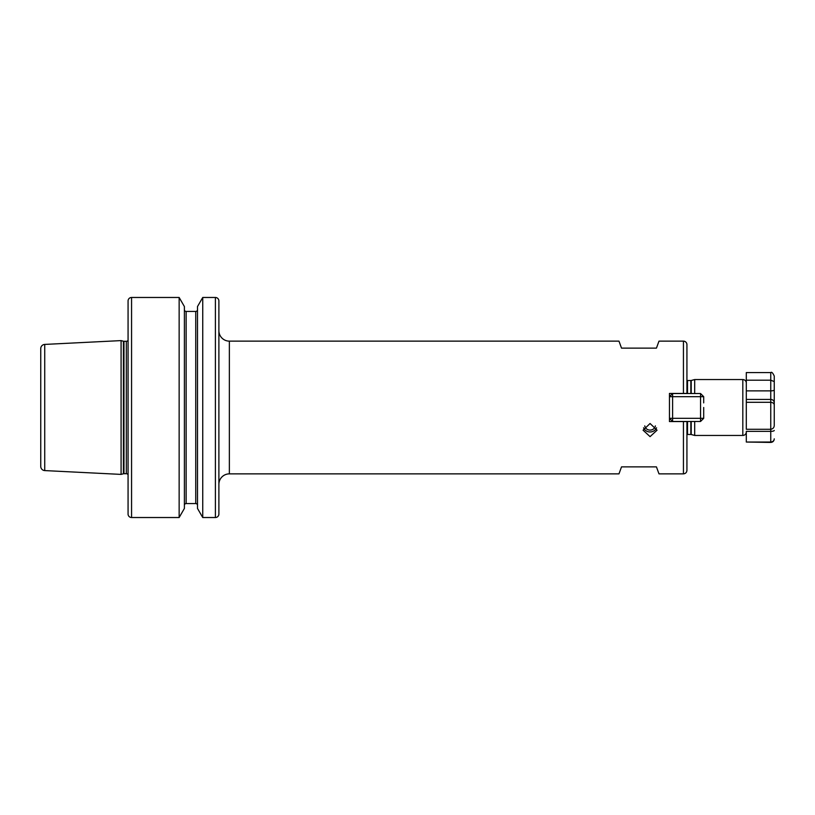 <?xml version="1.0" encoding="UTF-8"?>
<svg xmlns="http://www.w3.org/2000/svg" width="815" height="815" viewBox="0 0 815 815"><rect width="100%" height="100%" fill="white"/><g stroke="black" fill="none" stroke-linecap="round" stroke-linejoin="round"><path stroke-width="1.22" d="M218.889 330.656A10.483 10.483 0 0 0 229.361 341.139L618.972 341.139L621.519 348.117L656.442 348.117L658.989 341.139L683.439 341.139L683.439 393.441L686.933 393.441L669.461 393.441L669.461 421.559L686.933 421.559L686.933 470.367C686.719 472.496 685.558 473.658 683.439 473.861L683.439 421.559M643.555 427.804A6.989 6.561 180 0 0 656.574 427.804M644.757 425.878A5.379 5.053 180 0 0 655.372 425.878M650.064 423.505L643.076 430.198L650.064 436.636L657.053 430.198L650.064 423.505M691.212 421.467L691.212 434.517L694.686 435.444L742.811 435.444A3.494 3.494 0 0 0 746.306 431.95M774.25 438.837C774.189 440.671 773.028 441.73 770.756 442.036L746.306 442.036L770.756 442.433L770.756 429.281L746.306 429.281L746.306 390.874L746.306 399.432L770.756 399.432L770.756 390.874L746.306 390.874L746.306 372.567L770.756 372.567C771.632 371.701 772.793 372.863 774.25 376.061L774.25 425.033M746.306 413.735L746.306 417.922M686.933 380.401A1.396 1.396 0 0 0 687.524 380.534L690.845 380.534A1.396 1.396 0 0 0 691.212 380.483L694.686 379.556L742.811 379.556A3.494 3.494 0 0 1 746.306 383.05M687.524 421.467L687.524 434.466A1.396 1.396 0 0 0 686.933 434.599M687.524 434.466L690.845 434.466A1.396 1.396 0 0 1 691.212 434.517M694.686 379.556L694.686 393.533M694.686 421.467L694.686 435.444M229.361 341.139L229.361 473.861A10.483 10.483 0 0 0 218.889 484.344M121.089 340.599L44.733 344.419A4.187 4.187 0 0 0 40.75 348.606L40.75 466.394A4.187 4.187 0 0 0 44.733 470.581L121.089 474.401L121.089 340.599L123.422 341.22L123.422 473.78L121.089 474.401M215.394 517.525A3.494 3.494 0 0 0 218.889 514.031L218.889 300.969A3.494 3.494 0 0 0 215.394 297.475L202.741 297.475L202.741 517.525L215.394 517.525L215.394 297.475M179.147 297.475L131.561 297.475A3.494 3.494 0 0 0 128.067 300.969L128.067 514.031A3.494 3.494 0 0 0 131.561 517.525L179.147 517.525L179.147 297.475L184.394 306.562L184.394 508.438L179.147 517.525M197.495 505.3A1.742 1.742 0 0 0 195.743 503.558L195.743 311.442L186.136 311.442A1.742 1.742 0 0 1 184.394 309.7M195.743 503.558L186.136 503.558A1.742 1.742 0 0 0 184.394 505.3M195.743 311.442A1.742 1.742 0 0 0 197.495 309.7M229.361 473.861L618.972 473.861L621.519 466.883L656.442 466.883L658.989 473.861L683.439 473.861M202.741 517.525L197.495 508.438L197.495 306.562L202.741 297.475M128.067 340.354A2.099 2.099 0 0 1 126.325 341.291L126.325 473.709A2.099 2.099 0 0 1 128.067 474.646M126.325 341.291L123.972 341.291L123.972 473.709L126.325 473.709M123.972 341.291A2.099 2.099 0 0 1 123.422 341.22M123.972 473.709A2.099 2.099 0 0 0 123.422 473.78M683.439 341.139A3.494 3.494 0 0 1 686.933 344.633L686.933 393.533M700.554 393.533L700.554 396.671L672.609 396.671L672.609 418.329L700.554 418.329L700.554 396.671L703.691 396.671L700.554 393.533L672.609 393.533L669.461 396.671L669.461 393.441M669.461 421.559L669.461 418.329L672.609 421.467L672.609 418.329L669.461 418.329M703.691 407.5L703.691 412.125L703.691 407.5M703.691 418.329L700.554 418.329L700.554 421.467L703.691 418.329L703.691 412.125M703.691 396.671L703.691 402.875M700.554 421.467L672.609 421.467M669.461 396.671L672.609 396.671L672.609 393.533M774.25 425.287C774.189 427.549 773.028 428.873 770.756 429.281L770.756 402.294L746.306 402.294M746.306 442.036L746.306 431.359L770.756 431.359A3.494 0.907 0 0 0 774.25 430.452M774.25 381.583L770.756 380.197L746.306 380.197M774.25 384.548L774.25 376.061M774.25 409.955L774.25 399.36M774.25 402.804A3.494 3.372 180 0 0 770.756 399.432L770.756 402.294C773.028 402.579 774.189 403.507 774.25 405.045M742.811 435.444L742.811 379.556M687.524 380.534L687.524 393.533M690.845 380.534L690.845 393.533M690.845 421.467L690.845 434.466M691.212 380.483L691.212 393.533M44.733 344.419L44.733 470.581M131.561 297.475L131.561 517.525M186.136 311.442L186.136 503.558M774.25 389.967A3.494 0.907 180 0 1 770.756 390.874L770.756 372.567M770.756 442.433C772.875 442.219 774.046 441.058 774.25 438.939"/></g></svg>
